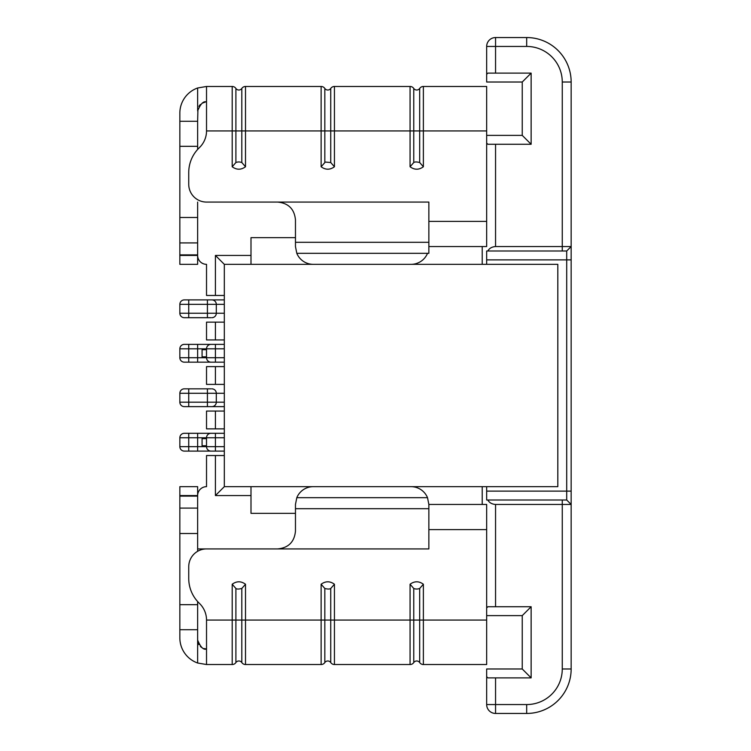 <?xml version="1.0" encoding="UTF-8"?>
<svg xmlns="http://www.w3.org/2000/svg" width="751" height="751" viewBox="0 0 751 751"><rect width="100%" height="100%" fill="white"/><g stroke="black" fill="none" stroke-linecap="round" stroke-linejoin="round"><path stroke-width="1.13" d="M224.314 428.859L206.525 428.859L206.525 411.069L224.314 411.069M224.314 384.39L206.525 384.39L206.525 366.61L224.314 366.61M224.314 339.931L206.525 339.931L206.525 322.141L224.314 322.141M428.859 529.605L428.859 504.456L486.667 504.456L486.667 529.605L428.859 529.605L428.859 548.925L197.635 548.925L197.635 551.309L197.635 495.557A8.89 8.89 0 0 1 206.525 486.667L206.525 455.538L224.314 455.538M224.314 295.462L206.525 295.462L206.525 264.333A8.89 8.89 0 0 1 197.635 255.443L197.635 264.333L179.846 264.333L179.846 121.277L197.635 121.277L197.945 108.585M224.314 264.333L224.314 486.667L557.815 486.667L557.815 264.333L224.314 264.333L215.415 255.443L215.415 295.462M215.415 455.538L215.415 495.557L224.314 486.667M250.994 486.667L250.994 513.346L295.462 513.346M197.635 202.075L197.635 255.443L197.635 254.88L179.846 254.88M295.462 237.654L250.994 237.654L250.994 264.333M482.217 486.667L482.217 504.456M482.217 264.333L482.217 246.544M184.295 433.308A4.45 4.45 0 0 0 179.846 437.758L197.635 437.758L197.635 433.308L184.295 433.308A4.45 4.45 0 0 0 179.846 437.758L179.846 446.648L215.415 446.648L215.415 433.308L197.635 433.308L224.314 433.308M179.846 446.648A4.45 4.45 0 0 0 184.295 451.098L224.314 451.098M210.975 433.308A4.45 4.45 0 0 0 206.525 437.758L206.525 446.648L202.967 446.648L206.478 446.648L206.525 445.756L206.478 437.758L202.967 437.758L224.314 437.758M202.967 437.758A0.892 0.892 0 0 0 202.075 438.64L206.525 438.64L206.525 437.758L197.635 437.758L197.635 451.098M202.967 446.648A0.892 0.892 0 0 1 202.075 445.756L202.075 438.64M206.525 446.648A4.45 4.45 0 0 0 210.975 451.098A4.45 4.45 0 0 1 206.525 446.648L206.525 445.756L202.075 445.756M211.857 344.371L224.314 344.371M179.846 357.711L188.736 357.711L188.736 362.16L184.295 362.16A4.45 4.45 0 0 1 179.846 357.711L179.846 348.821A4.45 4.45 0 0 1 184.295 344.371L215.415 344.371L215.415 348.821L224.314 348.821M188.736 362.16L224.314 362.16M184.295 344.371A4.45 4.45 0 0 0 179.846 348.821L188.736 348.821L188.736 357.711L206.525 357.711L202.967 357.711L206.478 357.711L206.525 356.828L206.478 348.821L202.967 348.821L215.415 348.821L215.415 362.16M202.967 348.821A0.892 0.892 0 0 0 202.075 349.713L206.525 349.713L206.525 348.821L206.525 357.711A4.45 4.45 0 0 0 210.975 362.16A4.45 4.45 0 0 1 206.525 357.711L224.314 357.711M202.967 357.711A0.892 0.892 0 0 1 202.075 356.828L202.075 349.713M210.975 344.371A4.45 4.45 0 0 0 206.525 348.821L188.736 348.821L188.736 344.371M210.975 388.84L184.295 388.84A4.45 4.45 0 0 0 179.846 393.289A4.45 4.45 0 0 1 184.295 388.84M210.975 406.629L215.415 406.629M179.846 402.179A4.45 4.45 0 0 0 184.295 406.629A4.45 4.45 0 0 1 179.846 402.179L188.736 402.179L188.736 393.289L179.846 393.289L179.846 402.179A4.45 4.45 0 0 0 184.295 406.629L224.314 406.629M188.736 406.629L188.736 402.179L216.307 402.179L216.307 393.289A4.45 4.45 0 0 0 211.857 388.84M224.314 402.179L216.307 402.179A4.45 4.45 0 0 1 211.857 406.629M210.975 317.692L184.295 317.692A4.45 4.45 0 0 1 179.846 313.242L179.846 304.352A4.45 4.45 0 0 1 184.295 299.902L224.314 299.902L207.417 299.902L207.417 304.352L179.846 304.352A4.45 4.45 0 0 1 184.295 299.902M184.295 317.692A4.45 4.45 0 0 1 179.846 313.242L216.307 313.242A4.45 4.45 0 0 1 211.857 317.692M224.314 313.242L216.307 313.242L216.307 304.352A4.45 4.45 0 0 0 211.857 299.902M486.667 264.333L486.667 250.994L566.705 250.994L566.705 500.006L487.859 500.006C489.286 502.691 491.849 504.174 495.557 504.456L562.264 504.456L562.264 668.981A35.569 35.569 0 0 1 526.686 704.56L495.557 704.56L495.557 713.45A8.89 8.89 0 0 1 486.667 704.56A8.89 8.89 0 0 0 495.557 713.45L526.686 713.45L526.686 704.56M487.859 500.006L486.667 500.006L486.667 486.667M486.667 676.689L487.859 677.881L495.557 677.881L495.557 704.56L486.667 704.56L486.667 668.981L522.245 668.981L531.135 677.881L531.135 606.733L522.245 615.623L522.245 668.981M487.859 250.994C489.286 248.309 491.849 246.826 495.557 246.544L562.264 246.544L562.264 82.019L571.154 82.019L571.154 246.544L571.154 82.019A44.469 44.469 0 0 0 526.686 37.55L495.557 37.55A8.89 8.89 0 0 0 486.667 46.44L486.667 82.019L522.245 82.019L522.245 135.377L486.667 135.377M486.667 143.075L487.859 144.267L531.135 144.267L522.245 135.377M531.135 144.267L531.135 73.119L522.245 82.019M531.135 606.733L487.859 606.733L486.667 607.925M562.264 250.994L562.264 246.544L571.154 246.544L571.154 504.456L566.705 500.006L571.154 504.456L571.154 668.981A44.469 44.469 0 0 1 526.686 713.45M562.264 504.456L571.154 504.456L571.154 668.981L562.264 668.981L562.264 500.006M571.154 246.544L566.705 250.994L571.154 246.544M495.557 37.55L495.557 73.119L531.135 73.119M495.557 677.881L531.135 677.881M495.557 73.119L487.859 73.119L486.667 74.311M411.069 264.333A17.789 17.789 0 0 0 427.516 253.322L428.859 253.322L428.859 221.395L486.667 221.395L486.667 86.468L423.376 86.468A4.45 4.45 0 0 0 419.678 88.44A3.558 3.558 0 0 1 413.763 88.44A4.45 4.45 0 0 0 410.065 86.468L334.439 86.468A4.45 4.45 0 0 0 330.74 88.44A3.558 3.558 0 0 1 324.826 88.44A4.45 4.45 0 0 0 321.128 86.468L245.511 86.468A4.45 4.45 0 0 0 241.813 88.44A3.558 3.558 0 0 1 235.898 88.44L235.898 130.927L206.525 130.927A23.159 23.159 0 0 1 199.372 147.665A34.452 34.452 0 0 0 188.736 172.561L188.736 184.295A17.789 17.789 0 0 0 206.525 202.075L277.673 202.075C288.478 203.136 294.411 209.069 295.462 219.865L295.462 246.544L296.805 253.322A17.789 17.789 0 0 0 313.242 264.333M199.372 147.665A23.159 23.159 0 0 0 206.525 130.927L206.525 86.468L197.635 87.989A26.679 26.679 0 0 0 179.846 113.148L179.846 121.277M198.931 106.295L200.367 104.502M202.075 103.225L205.173 102.127M321.128 166.76L325.305 162.056L330.74 162.526L334.439 166.76C330.008 170.008 325.568 170.008 321.128 166.76L321.128 130.927L245.511 130.927L245.511 86.468A4.45 4.45 0 0 0 241.813 88.44A3.558 3.558 0 0 1 235.898 88.44A4.45 4.45 0 0 0 232.2 86.468L206.525 86.468M241.813 88.44L241.813 130.927L245.511 130.927L245.511 166.76L241.813 162.526C239.766 161.775 237.795 161.775 235.898 162.526L232.2 166.76L232.2 86.468M245.511 166.76C241.071 170.008 236.631 170.008 232.2 166.76M423.376 166.76C418.936 170.008 414.505 170.008 410.065 166.76L413.763 162.526C414.862 161.775 416.833 161.775 419.678 162.526L423.376 166.76L423.376 86.468M428.859 221.395L428.859 202.075L277.673 202.075M486.667 221.395L486.667 246.544L428.859 246.544M206.525 102.023C203.549 100.803 200.583 103.769 197.635 110.923L197.635 87.989M197.635 149.458L197.635 121.277M179.846 217.49L197.635 217.49M179.846 146.323L197.635 146.323M486.667 529.605L486.667 664.532L423.376 664.532A4.45 4.45 0 0 1 419.678 662.56A3.558 3.558 0 0 0 413.763 662.56A4.45 4.45 0 0 1 410.065 664.532L334.439 664.532A4.45 4.45 0 0 1 330.74 662.56A3.558 3.558 0 0 0 324.826 662.56A4.45 4.45 0 0 1 321.128 664.532L245.511 664.532A4.45 4.45 0 0 1 241.813 662.56A3.558 3.558 0 0 0 235.898 662.56L235.898 620.073L206.525 620.073A23.159 23.159 0 0 0 199.372 603.335A34.452 34.452 0 0 1 188.736 578.439L188.736 566.705A17.789 17.789 0 0 1 206.525 548.925L277.673 548.925C288.478 547.864 294.411 541.931 295.462 531.135L295.462 504.456L296.805 497.678A17.789 17.789 0 0 1 313.242 486.667M428.859 504.456L427.516 497.678A17.789 17.789 0 0 0 411.069 486.667M410.065 584.24C414.505 580.992 418.936 580.992 423.376 584.24L419.678 588.474C417.575 589.225 415.603 589.225 413.763 588.474L410.065 584.24L410.065 620.073L334.439 620.073L334.439 664.532M321.128 584.24C325.568 580.992 330.008 580.992 334.439 584.24L330.74 588.474C329.708 589.225 327.736 589.225 324.826 588.474L321.128 584.24L321.128 620.073L245.511 620.073L245.511 664.532M232.2 584.24C236.631 580.992 241.071 580.992 245.511 584.24L241.813 588.474C238.762 589.235 236.79 589.235 235.898 588.474L232.2 584.24L232.2 664.532L206.525 664.532L197.635 663.011L197.635 640.077C200.583 647.231 203.549 650.197 206.525 648.977L203.756 648.526M206.525 664.532L206.525 620.073A23.159 23.159 0 0 0 199.372 603.335M202.075 647.775L200.367 646.498M198.921 644.696L197.945 642.415M197.635 640.19L197.635 629.723L179.846 629.723L179.846 637.852A26.679 26.679 0 0 0 197.635 663.011M197.635 495.557L179.846 495.557L179.846 486.667L197.635 486.667L197.635 496.12L179.846 496.12L179.846 629.723M179.846 495.557L179.846 496.12M197.635 601.542L197.635 629.723M179.846 604.677L197.635 604.677M179.846 533.51L197.635 533.51M245.511 584.24L245.511 620.073L241.813 620.073L241.813 662.56A3.558 3.558 0 0 0 235.898 662.56A4.45 4.45 0 0 1 232.2 664.532M215.415 495.557L250.994 495.557M215.415 411.069L215.415 428.859M215.415 366.61L215.415 384.39M215.415 322.141L215.415 339.931M250.994 255.443L215.415 255.443M188.736 433.308L188.736 451.098M224.314 446.648L215.415 446.648L215.415 451.098M197.635 344.371L197.635 362.16M206.525 357.711L206.525 356.828L202.075 356.828M207.417 406.629L207.417 393.289L188.736 393.289L188.736 388.84M224.314 393.289L207.417 393.289L207.417 388.84M188.736 299.902L188.736 317.692M207.417 317.692L207.417 304.352L224.314 304.352M495.557 246.544L495.557 144.267M486.667 615.623L522.245 615.623M495.557 606.733L495.557 504.456M571.154 491.116L486.667 491.116M562.264 82.019A35.569 35.569 0 0 0 526.686 46.44L486.667 46.44M526.686 46.44L526.686 37.55A44.469 44.469 0 0 1 571.154 82.019M571.154 259.884L486.667 259.884M330.74 162.526L330.74 88.44A3.558 3.558 0 0 1 324.826 88.44A4.45 4.45 0 0 0 321.128 86.468L321.128 130.927L324.826 130.927L324.826 162.526M486.667 130.927L334.439 130.927L334.439 86.468M410.065 166.76L410.065 86.468M241.813 162.526L241.813 130.927L235.898 130.927L235.898 162.526M324.826 88.44L324.826 130.927L334.439 130.927L334.439 166.76M428.859 242.301L295.462 242.301M427.516 253.322L296.805 253.322M179.846 255.443L197.635 255.443M179.846 242.911L197.635 242.911M419.678 162.526L419.678 88.44A3.558 3.558 0 0 1 413.763 88.44L413.763 162.526M428.859 508.699L295.462 508.699M427.516 497.678L296.805 497.678M428.859 548.925L277.673 548.925M486.667 620.073L423.376 620.073L423.376 664.532M423.376 584.24L423.376 620.073L419.678 620.073L419.678 588.474M334.439 584.24L334.439 620.073L321.128 620.073L321.128 664.532A4.45 4.45 0 0 0 324.826 662.56L324.826 588.474M179.846 508.089L197.635 508.089M410.065 620.073L410.065 664.532A4.45 4.45 0 0 0 413.763 662.56L413.763 620.073L410.065 620.073M235.898 588.474L235.898 620.073L241.813 620.073L241.813 588.474M330.74 588.474L330.74 662.56A3.558 3.558 0 0 0 324.826 662.56M413.763 588.474L413.763 620.073L419.678 620.073L419.678 662.56A3.558 3.558 0 0 0 413.763 662.56"/></g></svg>

